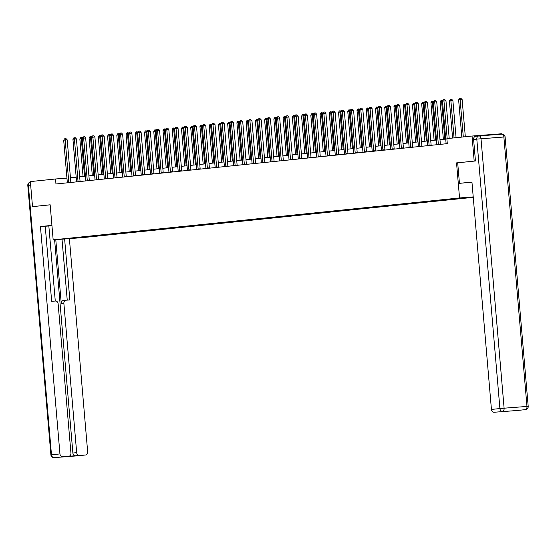 <?xml version="1.0" encoding="UTF-8"?>
<svg xmlns="http://www.w3.org/2000/svg" width="556" height="556" viewBox="0 0 556 556"><rect width="100%" height="100%" fill="white"/><g stroke="black" fill="none" stroke-linecap="round" stroke-linejoin="round"><path stroke-width="0.83" d="M475.276 160.997L456.539 162.901L459.541 197.957L53.167 239.858L83.059 237.579L473.253 197.345M501.971 134.17L501.936 133.753L472.037 136.039L446.871 138.632L447.302 143.643L55.961 183.994L55.537 178.983L30.365 181.583L32.512 206.624L33.603 206.54M459.541 197.957L473.219 196.914M473.225 196.963L74.601 237.808L63.926 238.99L76.207 238.051L76.102 237.69M473.232 197.109L468.006 197.727L467.971 197.366M76.207 238.051L468.006 197.727M474.185 161.08L472.037 136.039M53.167 239.858L50.158 204.803L32.512 206.624M66.942 178.115L55.537 178.983M445.724 139.076L439.984 139.667M436.488 140.029L430.74 140.619M427.244 140.981L421.504 141.571M418.008 141.933L412.267 142.524M408.771 142.885L403.03 143.476M399.535 143.837L393.787 144.428M390.291 144.789L384.55 145.387M381.055 145.741L375.314 146.339M371.818 146.694L366.07 147.291M362.575 147.653L356.834 148.244M353.338 148.605L347.597 149.196M344.101 149.557L338.361 150.148M334.865 150.509L329.117 151.1M325.621 151.461L319.881 152.052M316.385 152.413L310.644 153.004M307.148 153.366L301.401 153.956M297.905 154.318L292.164 154.909M288.668 155.27L282.928 155.861M279.432 156.222L273.691 156.813M270.195 157.174L264.447 157.765M260.952 158.126L255.211 158.717M251.715 159.079L245.974 159.676M242.479 160.031L236.731 160.628M233.235 160.983L227.494 161.581M223.998 161.942L218.258 162.533M214.762 162.894L209.021 163.485M205.525 163.846L199.778 164.437M196.282 164.798L190.541 165.389M187.045 165.751L181.305 166.341M177.809 166.703L172.061 167.293M168.565 167.655L162.825 168.246M159.329 168.607L153.588 169.198M150.092 169.559L144.351 170.15M140.856 170.511L135.108 171.102M131.612 171.463L125.871 172.054M122.376 172.416L116.635 173.013M113.139 173.368L107.391 173.965M103.896 174.32L98.155 174.918M94.659 175.279L88.918 175.87M85.422 176.231L79.675 176.822M76.186 177.183L70.438 177.774M89.224 236.786L89.189 236.383M98.461 235.834L98.426 235.431M107.704 234.882L107.669 234.479M116.941 233.93L116.906 233.527M126.177 232.978L126.142 232.575M135.414 232.026L135.379 231.616M144.657 231.067L144.623 230.664M153.894 230.114L153.859 229.711M163.13 229.162L163.096 228.759M172.374 228.21L172.339 227.807M181.61 227.258L181.576 226.855M190.847 226.306L190.812 225.903M200.084 225.354L200.056 224.951M209.327 224.402L209.292 223.998M218.564 223.449L218.529 223.046M227.8 222.497L227.765 222.094M237.044 221.545L237.009 221.142M246.28 220.593L246.245 220.19M255.517 219.641L255.482 219.238M264.76 218.689L264.725 218.286M273.997 217.737L273.962 217.326M283.233 216.777L283.199 216.374M292.47 215.825L292.435 215.422M301.713 214.873L301.679 214.47M310.95 213.921L310.915 213.518M320.186 212.969L320.152 212.566M329.43 212.017L329.395 211.614M338.667 211.065L338.632 210.661M347.903 210.112L347.868 209.709M357.14 209.16L357.105 208.757M366.383 208.208L366.348 207.805M375.62 207.256L375.585 206.853M384.856 206.304L384.822 205.901M394.1 205.352L394.065 204.949M403.336 204.399L403.302 203.989M412.573 203.447L412.538 203.037M421.809 202.488L421.775 202.085M431.053 201.536L431.018 201.133M440.289 200.584L440.255 200.181M449.526 199.632L449.491 199.229M458.769 198.68L458.735 198.277M456.539 162.901L457.685 162.811L459.451 183.341L471.947 182.055L491.434 409.431L499.907 408.563L476.805 139.111L473.608 139.445L475.456 160.976L457.685 162.811M68.798 182.305L70.814 182.146L67.193 139.876L65.17 140.036L68.798 182.305A1.008 0.598 -94.4 0 0 68.868 182.667M63.69 140.181L64.628 138.791L65.219 138.729L65.17 140.036L63.69 140.181L67.318 182.458A1.008 0.598 -94.4 0 1 67.304 182.827M65.219 138.729L66.032 138.666L67.193 139.876M84.547 176.321L81.329 138.798L79.849 138.951L83.066 176.474M82.205 138.729L81.329 138.798L81.378 137.499L82.51 137.77M79.849 138.951L80.787 137.554L81.378 137.499M51.937 225.493L47.128 226.035L51.958 225.736M51.923 225.368L40.456 226.549L45.224 226.181L51.666 301.31L55.461 301.018A3.016 2.432 84.1 0 1 58.144 303.84L70.939 453.084A3.016 2.432 84.1 0 1 68.826 456.274L65.031 456.664A3.016 2.432 -95.9 0 1 64.983 456.664L75.567 455.857A3.016 2.432 -95.9 0 1 72.885 453.036L54.599 239.754M55.273 301.032L48.838 225.979L45.231 226.25M51.958 225.771L48.845 226.007M40.456 226.549L59.951 453.925A3.016 2.432 84.1 0 0 62.633 456.747L68.77 456.274A3.016 2.432 84.1 0 0 68.826 456.274M72.885 453.036L76.672 452.647A3.016 2.432 84.1 0 0 79.355 455.468L85.499 454.996A3.016 2.432 84.1 0 0 85.548 454.996A3.016 2.432 84.1 0 0 87.66 451.806L69.389 238.621M76.672 452.647L63.877 303.402A3.016 2.432 84.1 0 1 65.99 300.212A3.016 2.432 84.1 0 1 66.046 300.212L69.841 299.92L64.621 238.99M33.423 206.554L50.165 204.83M63.877 303.402L61.271 303.666L55.788 239.664M61.271 303.666A3.016 2.432 -95.9 0 1 63.391 300.483A3.016 2.432 -95.9 0 1 63.44 300.476L65.942 300.219M67.234 300.122L62.008 239.184M471.954 182.18L459.451 183.341M517.087 410.495A3.016 2.432 -95.9 0 1 517.038 410.502A3.016 2.432 -95.9 0 1 516.983 410.509L510.846 410.974A3.016 2.432 -95.9 0 1 510.213 410.919M500.365 411.774A3.016 2.432 -95.9 0 1 500.31 411.781A3.016 2.432 -95.9 0 1 500.261 411.781L494.117 412.253A3.016 2.432 -95.9 0 1 491.434 409.431M510.846 410.974L500.261 411.781M473.608 139.445A3.016 2.432 -95.9 0 1 475.721 136.255A3.016 2.432 -95.9 0 1 475.776 136.255L478.869 135.935M78.035 181.346L80.05 181.193L76.429 138.924L74.407 139.076L78.035 181.346A1.008 0.598 -94.4 0 0 78.104 181.708M72.926 139.229L73.865 137.839L74.462 137.777L74.407 139.076L72.926 139.229L76.554 181.499A1.008 0.598 -94.4 0 1 76.54 181.875M74.462 137.777L75.268 137.714L76.429 138.924M87.271 180.394L89.294 180.241L85.666 137.971L83.65 138.124L87.271 180.394A1.008 0.598 -94.4 0 0 87.348 180.756M82.17 138.277L83.108 136.887L83.699 136.825L83.65 138.124L82.17 138.277L85.791 180.547A1.008 0.598 -94.4 0 1 85.784 180.922M83.699 136.825L84.505 136.762L85.666 137.971M93.783 175.362L90.565 137.846L89.085 137.999L92.303 175.515M91.448 137.777L90.565 137.846L90.621 136.54L91.747 136.818M89.085 137.999L90.023 136.602L90.621 136.54M103.027 174.41L99.809 136.894L98.329 137.047L101.546 174.563M100.685 136.825L99.809 136.894L99.858 135.588L100.99 135.866M98.329 137.047L99.267 135.65L99.858 135.588M96.508 179.442L98.53 179.289L94.909 137.019L92.887 137.172L96.508 179.442A1.008 0.598 -94.4 0 0 96.584 179.803M91.406 137.325L92.345 135.935L92.935 135.873L92.887 137.172L91.406 137.325L95.027 179.595A1.008 0.598 -94.4 0 1 95.02 179.97M92.935 135.873L93.742 135.81L94.909 137.019M105.751 178.49L107.767 178.337L104.146 136.067L102.123 136.22L105.751 178.49A1.008 0.598 -94.4 0 0 105.821 178.851M100.643 136.373L101.581 134.983L102.179 134.92L102.123 136.22L100.643 136.373L104.271 178.643A1.008 0.598 -94.4 0 1 104.257 179.011M102.179 134.92L102.985 134.858L104.146 136.067M114.988 177.538L117.01 177.385L113.382 135.115L111.367 135.268L114.988 177.538A1.008 0.598 -94.4 0 0 115.057 177.899M109.886 135.421L110.825 134.031L111.415 133.968L111.367 135.268L109.886 135.421L113.507 177.691A1.008 0.598 -94.4 0 1 113.5 178.059M111.415 133.968L112.222 133.906L113.382 135.115M112.263 173.458L109.045 135.942L107.565 136.095L110.783 173.611M109.921 135.873L109.045 135.942L109.094 134.635L110.227 134.913M107.565 136.095L108.503 134.698L109.094 134.635M121.5 172.506L118.282 134.99L116.802 135.143L120.02 172.659M119.158 134.92L118.282 134.99L118.338 133.683L119.464 133.961M116.802 135.143L117.74 133.746L118.338 133.683M130.736 171.554L127.526 134.038L126.045 134.191L129.256 171.707M128.401 133.968L127.526 134.038L127.574 132.731L128.7 133.009M126.045 134.191L126.983 132.794L127.574 132.731M124.224 176.586L126.247 176.433L122.619 134.163L120.603 134.316L124.224 176.586A1.008 0.598 -94.4 0 0 124.301 176.947M119.123 134.469L120.061 133.072L120.652 133.016L120.603 134.316L119.123 134.469L122.744 176.738A1.008 0.598 -94.4 0 1 122.737 177.107M120.652 133.016L121.458 132.953L122.619 134.163M139.98 170.602L136.762 133.086L135.282 133.238L138.5 170.755M137.638 133.016L136.762 133.086L136.811 131.779L137.944 132.057M135.282 133.238L136.22 131.841L136.811 131.779M133.468 175.633L135.483 175.481L131.862 133.211L129.84 133.364L133.468 175.633A1.008 0.598 -94.4 0 0 133.537 175.995M128.36 133.516L129.298 132.119L129.889 132.064L129.84 133.364L128.36 133.516L131.987 175.786A1.008 0.598 -94.4 0 1 131.974 176.155M129.889 132.064L130.702 132.001L131.862 133.211M149.216 169.649L145.999 132.126L144.518 132.279L147.736 169.802M146.874 132.064L145.999 132.126L146.047 130.827L147.18 131.105M144.518 132.279L145.457 130.889L146.047 130.827M142.704 174.681L144.72 174.528L141.099 132.258L139.076 132.411L142.704 174.681A1.008 0.598 -94.4 0 0 142.774 175.043M137.596 132.564L138.534 131.167L139.132 131.112L139.076 132.411L137.596 132.564L141.224 174.834A1.008 0.598 -94.4 0 1 141.21 175.203M139.132 131.112L139.938 131.049L141.099 132.258M158.453 168.697L155.235 131.174L153.755 131.327L156.973 168.85M156.118 131.112L155.235 131.174L155.291 129.875L156.417 130.146M153.755 131.327L154.693 129.937L155.291 129.875M151.941 173.729L153.963 173.576L150.335 131.306L148.32 131.459L151.941 173.729A1.008 0.598 -94.4 0 0 152.017 174.091M146.84 131.612L147.778 130.215L148.369 130.153L148.32 131.459L146.84 131.612L150.461 173.882A1.008 0.598 -94.4 0 1 150.454 174.25M148.369 130.153L149.175 130.097L150.335 131.306M167.697 167.745L164.479 130.222L162.998 130.375L166.216 167.898M165.354 130.16L164.479 130.222L164.527 128.922L165.66 129.194M162.998 130.375L163.937 128.985L164.527 128.922M161.177 172.777L163.2 172.624L159.579 130.354L157.556 130.507L161.177 172.777A1.008 0.598 -94.4 0 0 161.254 173.138M156.076 130.66L157.014 129.263L157.605 129.201L157.556 130.507L156.076 130.66L159.697 172.93A1.008 0.598 -94.4 0 1 159.69 173.298M157.605 129.201L158.411 129.145L159.579 130.354M176.933 166.793L173.715 129.27L172.235 129.423L175.453 166.946M174.591 129.207L173.715 129.27L173.764 127.97L174.897 128.241M172.235 129.423L173.173 128.033L173.764 127.97M170.421 171.825L172.436 171.672L168.815 129.402L166.793 129.555L170.421 171.825A1.008 0.598 -94.4 0 0 170.49 172.186M165.313 129.708L166.251 128.311L166.849 128.248L166.793 129.555L165.313 129.708L168.941 171.978A1.008 0.598 -94.4 0 1 168.927 172.346M166.849 128.248L167.655 128.186L168.815 129.402M186.17 165.841L182.952 128.318L181.471 128.471L184.689 165.994M183.827 128.255L182.952 128.318L183.007 127.018L184.133 127.289M181.471 128.471L182.41 127.081L183.007 127.018M179.657 170.873L181.68 170.72L178.052 128.45L176.037 128.603L179.657 170.873A1.008 0.598 -94.4 0 0 179.727 171.234M174.556 128.756L175.494 127.359L176.085 127.296L176.037 128.603L174.556 128.756L178.177 171.026A1.008 0.598 -94.4 0 1 178.17 171.394M176.085 127.296L176.891 127.234L178.052 128.45M195.406 164.889L192.195 127.366L190.715 127.519L193.926 165.042M193.071 127.303L192.195 127.366L192.244 126.066L193.377 126.337M190.715 127.519L191.653 126.129L192.244 126.066M188.894 169.921L190.916 169.761L187.296 127.491L185.273 127.651L188.894 169.921A1.008 0.598 -94.4 0 0 188.97 170.282M183.793 127.804L184.731 126.407L185.322 126.344L185.273 127.651L183.793 127.804L187.414 170.073A1.008 0.598 -94.4 0 1 187.407 170.442M185.322 126.344L186.128 126.281L187.296 127.491M204.65 163.937L201.432 126.414L199.951 126.566L203.169 164.089M202.308 126.344L201.432 126.414L201.48 125.114L202.613 125.385M199.951 126.566L200.89 125.169L201.48 125.114M198.138 168.968L200.153 168.809L196.532 126.539L194.51 126.698L198.138 168.968A1.008 0.598 -94.4 0 0 198.207 169.33M193.029 126.851L193.968 125.454L194.558 125.392L194.51 126.698L193.029 126.851L196.657 169.121A1.008 0.598 -94.4 0 1 196.643 169.49M194.558 125.392L195.371 125.329L196.532 126.539M213.886 162.984L210.668 125.461L209.188 125.614L212.406 163.137M211.544 125.392L210.668 125.461L210.717 124.162L211.85 124.433M209.188 125.614L210.126 124.217L210.717 124.162M207.374 168.016L209.39 167.856L205.769 125.586L203.746 125.746L207.374 168.016A1.008 0.598 -94.4 0 0 207.444 168.378M202.266 125.892L203.204 124.502L203.802 124.44L203.746 125.746L202.266 125.892L205.894 168.162A1.008 0.598 -94.4 0 1 205.88 168.537M203.802 124.44L204.608 124.377L205.769 125.586M223.123 162.032L219.905 124.509L218.425 124.662L221.642 162.185M220.788 124.44L219.905 124.509L219.961 123.21L221.086 123.481M218.425 124.662L219.363 123.265L219.961 123.21M216.611 167.057L218.633 166.904L215.005 124.634L212.99 124.787L216.611 167.057A1.008 0.598 -94.4 0 0 216.687 167.419M211.509 124.94L212.448 123.55L213.038 123.488L212.99 124.787L211.509 124.94L215.13 167.21A1.008 0.598 -94.4 0 1 215.123 167.585M213.038 123.488L213.845 123.425L215.005 124.634M232.366 161.073L229.148 123.557L227.668 123.71L230.886 161.226M230.024 123.488L229.148 123.557L229.197 122.251L230.33 122.528M227.668 123.71L228.606 122.313L229.197 122.251M225.847 166.105L227.87 165.952L224.249 123.682L222.226 123.835L225.847 166.105A1.008 0.598 -94.4 0 0 225.924 166.466M220.746 123.988L221.684 122.598L222.275 122.535L222.226 123.835L220.746 123.988L224.367 166.258A1.008 0.598 -94.4 0 1 224.36 166.633M222.275 122.535L223.088 122.473L224.249 123.682M241.603 160.121L238.385 122.605L236.905 122.758L240.122 160.274M239.261 122.535L238.385 122.605L238.434 121.298L239.566 121.576M236.905 122.758L237.843 121.361L238.434 121.298M235.091 165.153L237.106 165L233.485 122.73L231.463 122.883L235.091 165.153A1.008 0.598 -94.4 0 0 235.16 165.514M229.982 123.036L230.921 121.646L231.518 121.583L231.463 122.883L229.982 123.036L233.61 165.306A1.008 0.598 -94.4 0 1 233.596 165.674M231.518 121.583L232.325 121.521L233.485 122.73M250.839 159.169L247.622 121.653L246.141 121.806L249.359 159.322M248.497 121.583L247.622 121.653L247.677 120.346L248.803 120.624M246.141 121.806L247.079 120.409L247.677 120.346M244.327 164.201L246.35 164.048L242.722 121.778L240.706 121.931L244.327 164.201A1.008 0.598 -94.4 0 0 244.397 164.562M239.226 122.084L240.164 120.694L240.755 120.631L240.706 121.931L239.226 122.084L242.847 164.354A1.008 0.598 -94.4 0 1 242.84 164.722M240.755 120.631L241.561 120.569L242.722 121.778M260.076 158.217L256.865 120.701L255.385 120.854L258.596 158.37M257.741 120.631L256.865 120.701L256.914 119.394L258.047 119.672M255.385 120.854L256.323 119.457L256.914 119.394M253.564 163.249L255.586 163.096L251.965 120.826L249.943 120.979L253.564 163.249A1.008 0.598 -94.4 0 0 253.64 163.61M248.462 121.132L249.401 119.742L249.991 119.679L249.943 120.979L248.462 121.132L252.083 163.401A1.008 0.598 -94.4 0 1 252.076 163.77M249.991 119.679L250.798 119.616L251.965 120.826M269.319 157.265L266.102 119.748L264.621 119.901L267.839 157.417M266.977 119.679L266.102 119.748L266.15 118.442L267.283 118.72M264.621 119.901L265.56 118.504L266.15 118.442M262.807 162.296L264.823 162.143L261.202 119.874L259.179 120.026L262.807 162.296A1.008 0.598 -94.4 0 0 262.877 162.658M257.699 120.179L258.637 118.782L259.228 118.727L259.179 120.026L257.699 120.179L261.327 162.449A1.008 0.598 -94.4 0 1 261.313 162.818M259.228 118.727L260.041 118.664L261.202 119.874M278.556 156.312L275.338 118.796L273.858 118.949L277.076 156.465M276.214 118.727L275.338 118.796L275.387 117.49L276.52 117.768M273.858 118.949L274.796 117.552L275.387 117.49M272.044 161.344L274.066 161.191L270.438 118.921L268.416 119.074L272.044 161.344A1.008 0.598 -94.4 0 0 272.113 161.706M266.936 119.227L267.874 117.83L268.472 117.775L268.416 119.074L266.936 119.227L270.563 161.497A1.008 0.598 -94.4 0 1 270.55 161.865M268.472 117.775L269.278 117.712L270.438 118.921M287.793 155.36L284.575 117.837L283.094 117.99L286.312 155.513M285.457 117.775L284.575 117.837L284.63 116.538L285.756 116.816M283.094 117.99L284.033 116.6L284.63 116.538M281.28 160.392L283.303 160.239L279.675 117.969L277.659 118.122L281.28 160.392A1.008 0.598 -94.4 0 0 281.357 160.754M276.179 118.275L277.117 116.878L277.708 116.823L277.659 118.122L276.179 118.275L279.8 160.545A1.008 0.598 -94.4 0 1 279.793 160.913M277.708 116.823L278.514 116.76L279.675 117.969M297.036 154.408L293.818 116.885L292.338 117.038L295.556 154.561M294.694 116.823L293.818 116.885L293.867 115.585L295 115.856M292.338 117.038L293.276 115.648L293.867 115.585M290.517 159.44L292.539 159.287L288.918 117.017L286.896 117.17L290.517 159.44A1.008 0.598 -94.4 0 0 290.593 159.801M285.416 117.323L286.354 115.926L286.945 115.863L286.896 117.17L285.416 117.323L289.037 159.593A1.008 0.598 -94.4 0 1 289.03 159.961M286.945 115.863L287.758 115.808L288.918 117.017M306.273 153.456L303.055 115.933L301.574 116.086L304.792 153.609M303.93 115.87L303.055 115.933L303.103 114.633L304.236 114.904M301.574 116.086L302.513 114.696L303.103 114.633M299.76 158.488L301.776 158.335L298.155 116.065L296.133 116.218L299.76 158.488A1.008 0.598 -94.4 0 0 299.83 158.849M294.652 116.371L295.59 114.974L296.188 114.911L296.133 116.218L294.652 116.371L298.28 158.641A1.008 0.598 -94.4 0 1 298.266 159.009M296.188 114.911L296.994 114.856L298.155 116.065M315.509 152.504L312.291 114.981L310.811 115.134L314.029 152.657M313.167 114.918L312.291 114.981L312.347 113.681L313.473 113.952M310.811 115.134L311.749 113.744L312.347 113.681M308.997 157.536L311.019 157.383L307.392 115.113L305.376 115.266L308.997 157.536A1.008 0.598 -94.4 0 0 309.066 157.897M303.896 115.419L304.834 114.022L305.425 113.959L305.376 115.266L303.896 115.419L307.517 157.689A1.008 0.598 -94.4 0 1 307.51 158.057M305.425 113.959L306.231 113.897L307.392 115.113M324.746 151.552L321.535 114.029L320.054 114.182L323.265 151.705M322.41 113.966L321.535 114.029L321.583 112.729L322.716 113M320.054 114.182L320.993 112.792L321.583 112.729M318.234 156.583L320.256 156.431L316.635 114.154L314.613 114.314L318.234 156.583A1.008 0.598 -94.4 0 0 318.31 156.945M313.132 114.466L314.07 113.07L314.661 113.007L314.613 114.314L313.132 114.466L316.753 156.736A1.008 0.598 -94.4 0 1 316.746 157.105M314.661 113.007L315.467 112.944L316.635 114.154M333.989 150.6L330.771 113.076L329.291 113.229L332.509 150.752M331.647 113.014L330.771 113.076L330.82 111.777L331.953 112.048M329.291 113.229L330.229 111.832L330.82 111.777M327.477 155.631L329.493 155.471L325.872 113.202L323.849 113.361L327.477 155.631A1.008 0.598 -94.4 0 0 327.547 155.993M322.369 113.514L323.307 112.117L323.898 112.055L323.849 113.361L322.369 113.514L325.997 155.784A1.008 0.598 -94.4 0 1 325.983 156.153M323.898 112.055L324.711 111.992L325.872 113.202M343.226 149.647L340.008 112.124L338.528 112.277L341.745 149.8M340.884 112.055L340.008 112.124L340.057 110.825L341.189 111.096M338.528 112.277L339.466 110.88L340.057 110.825M336.714 154.679L338.736 154.519L335.108 112.249L333.086 112.409L336.714 154.679A1.008 0.598 -94.4 0 0 336.783 155.041M331.605 112.562L332.544 111.165L333.141 111.103L333.086 112.409L331.605 112.562L335.233 154.832A1.008 0.598 -94.4 0 1 335.226 155.2M333.141 111.103L333.947 111.04L335.108 112.249M352.462 148.695L349.244 111.172L347.764 111.325L350.982 148.848M350.127 111.103L349.244 111.172L349.3 109.873L350.426 110.144M347.764 111.325L348.709 109.928L349.3 109.873M345.95 153.727L347.973 153.567L344.345 111.297L342.329 111.45L345.95 153.727A1.008 0.598 -94.4 0 0 346.027 154.088M340.849 111.603L341.787 110.213L342.378 110.151L342.329 111.45L340.849 111.603L344.47 153.873A1.008 0.598 -94.4 0 1 344.463 154.248M342.378 110.151L343.184 110.088L344.345 111.297M361.706 147.743L358.488 110.22L357.008 110.373L360.225 147.889M359.364 110.151L358.488 110.22L358.537 108.92L359.669 109.191M357.008 110.373L357.946 108.976L358.537 108.92M355.187 152.768L357.209 152.615L353.588 110.345L351.566 110.498L355.187 152.768A1.008 0.598 -94.4 0 0 355.263 153.129M350.085 110.651L351.024 109.261L351.614 109.198L351.566 110.498L350.085 110.651L353.706 152.921A1.008 0.598 -94.4 0 1 353.699 153.296M351.614 109.198L352.428 109.136L353.588 110.345M370.942 146.784L367.724 109.268L366.244 109.421L369.462 146.937M368.6 109.198L367.724 109.268L367.773 107.961L368.906 108.239M366.244 109.421L367.182 108.024L367.773 107.961M364.43 151.816L366.446 151.663L362.825 109.393L360.802 109.546L364.43 151.816A1.008 0.598 -94.4 0 0 364.5 152.177M359.322 109.699L360.26 108.309L360.858 108.246L360.802 109.546L359.322 109.699L362.95 151.969A1.008 0.598 -94.4 0 1 362.936 152.344M360.858 108.246L361.664 108.184L362.825 109.393M380.179 145.832L376.961 108.316L375.481 108.469L378.699 145.985M377.837 108.246L376.961 108.316L377.017 107.009L378.143 107.287M375.481 108.469L376.419 107.072L377.017 107.009M373.667 150.864L375.689 150.711L372.061 108.441L370.046 108.594L373.667 150.864A1.008 0.598 -94.4 0 0 373.736 151.225M368.565 108.747L369.504 107.357L370.094 107.294L370.046 108.594L368.565 108.747L372.186 151.017A1.008 0.598 -94.4 0 1 372.179 151.385M370.094 107.294L370.901 107.232L372.061 108.441M389.415 144.88L386.205 107.364L384.724 107.516L387.935 145.033M387.08 107.294L386.205 107.364L386.253 106.057L387.386 106.335M384.724 107.516L385.662 106.12L386.253 106.057M382.903 149.911L384.926 149.759L381.305 107.489L379.282 107.642L382.903 149.911A1.008 0.598 -94.4 0 0 382.98 150.273M377.802 107.794L378.74 106.404L379.331 106.342L379.282 107.642L377.802 107.794L381.423 150.064A1.008 0.598 -94.4 0 1 381.416 150.433M379.331 106.342L380.137 106.279L381.305 107.489M398.659 143.928L395.441 106.411L393.961 106.564L397.179 144.08M396.317 106.342L395.441 106.411L395.49 105.105L396.623 105.383M393.961 106.564L394.899 105.167L395.49 105.105M392.147 148.959L394.162 148.806L390.541 106.537L388.519 106.689L392.147 148.959A1.008 0.598 -94.4 0 0 392.216 149.321M387.039 106.842L387.977 105.452L388.568 105.39L388.519 106.689L387.039 106.842L390.666 149.112A1.008 0.598 -94.4 0 1 390.653 149.481M388.568 105.39L389.381 105.327L390.541 106.537M407.895 142.975L404.678 105.459L403.197 105.612L406.415 143.128M405.553 105.39L404.678 105.459L404.726 104.153L405.859 104.431M403.197 105.612L404.136 104.215L404.726 104.153M401.383 148.007L403.406 147.854L399.778 105.584L397.762 105.737L401.383 148.007A1.008 0.598 -94.4 0 0 401.453 148.369M396.275 105.89L397.22 104.493L397.811 104.438L397.762 105.737L396.275 105.89L399.903 148.16A1.008 0.598 -94.4 0 1 399.896 148.528M397.811 104.438L398.617 104.375L399.778 105.584M417.132 142.023L413.921 104.507L412.434 104.653L415.652 142.176M414.797 104.438L413.921 104.507L413.97 103.201L415.096 103.479M412.434 104.653L413.379 103.263L413.97 103.201M410.62 147.055L412.642 146.902L409.014 104.632L406.999 104.785L410.62 147.055A1.008 0.598 -94.4 0 0 410.696 147.416M405.519 104.938L406.457 103.541L407.048 103.486L406.999 104.785L405.519 104.938L409.14 147.208A1.008 0.598 -94.4 0 1 409.133 147.576M407.048 103.486L407.854 103.423L409.014 104.632M426.376 141.071L423.158 103.548L421.677 103.701L424.895 141.224M424.033 103.486L423.158 103.548L423.206 102.248L424.339 102.526M421.677 103.701L422.616 102.311L423.206 102.248M419.856 146.103L421.879 145.95L418.258 103.68L416.235 103.833L419.856 146.103A1.008 0.598 -94.4 0 0 419.933 146.464M414.755 103.986L415.693 102.589L416.284 102.533L416.235 103.833L414.755 103.986L418.376 146.256A1.008 0.598 -94.4 0 1 418.369 146.624M416.284 102.533L417.097 102.471L418.258 103.68M435.612 140.119L432.394 102.596L430.914 102.749L434.132 140.272M433.27 102.533L432.394 102.596L432.443 101.296L433.576 101.567M430.914 102.749L431.852 101.359L432.443 101.296M429.1 145.151L431.115 144.998L427.494 102.728L425.472 102.881L429.1 145.151A1.008 0.598 -94.4 0 0 429.169 145.512M423.992 103.034L424.93 101.637L425.528 101.574L425.472 102.881L423.992 103.034L427.62 145.304A1.008 0.598 -94.4 0 1 427.606 145.672M425.528 101.574L426.334 101.519L427.494 102.728M444.849 139.167L441.631 101.644L440.15 101.797L443.368 139.32M442.507 101.581L441.631 101.644L441.686 100.344L442.812 100.615M440.15 101.797L441.089 100.407L441.686 100.344M438.337 144.199L440.359 144.046L436.731 101.776L434.716 101.929L438.337 144.199A1.008 0.598 -94.4 0 0 438.406 144.56M433.235 102.082L434.173 100.685L434.764 100.622L434.716 101.929L433.235 102.082L436.856 144.351A1.008 0.598 -94.4 0 1 436.849 144.72M434.764 100.622L435.57 100.566L436.731 101.776M456.073 137.686L452.89 100.539L449.394 100.844L452.584 138.048M454.064 137.895L450.874 100.692L450.923 99.392L451.729 99.329L452.89 100.539M449.394 100.844L450.332 99.454L450.923 99.392M449.192 138.395L445.975 100.824L443.952 100.977L447.177 138.604M442.472 101.129L443.41 99.732L444.001 99.67L443.952 100.977L442.472 101.129L446.093 143.399A1.008 0.598 -94.4 0 1 446.086 143.768M444.001 99.67L444.807 99.607L445.975 100.824M465.316 136.734L462.133 99.587L458.63 99.892L461.821 137.096M463.301 136.943L460.111 99.739L460.159 98.44L460.966 98.377L462.133 99.587M458.63 99.892L459.569 98.502L460.159 98.44M79.355 455.468L75.567 455.857M64.983 456.664L68.77 456.274M62.633 456.747L85.499 454.996M30.67 185.113L28.384 185.35L51.479 454.801L59.951 453.925M54.161 457.616A3.016 2.432 -95.9 0 1 51.479 454.801L50.902 454.871A3.016 3.016 0 0 0 54.134 457.623A3.016 1.786 -94.4 0 0 54.161 457.616M54.043 457.623A3.016 1.786 -94.4 0 0 54.134 457.623L76.999 455.871A3.016 3.016 0 0 0 77.082 455.864L85.548 454.996M28.384 185.35A3.016 2.432 -95.9 0 1 30.42 182.173A3.016 3.016 0 0 0 27.8 185.426L28.384 185.35M479.029 135.921L501.839 134.177A3.016 1.786 -94.4 0 1 501.866 134.177L479.001 135.921A3.016 1.786 85.6 0 1 481.01 138.743L504.104 408.194L526.97 406.443L503.875 136.998L476.805 139.111A3.016 2.432 84.1 0 1 478.918 135.928A3.016 2.432 84.1 0 1 478.973 135.921A3.016 1.786 85.6 0 1 479.001 135.921A3.016 3.016 0 0 0 478.918 135.928L475.721 136.255M516.983 410.509L494.117 412.253M528.2 406.373L526.97 406.443A3.016 1.786 85.6 0 1 525.455 409.633A3.016 2.432 84.1 0 0 525.503 409.626A3.016 3.016 0 0 0 528.2 406.373L505.098 136.922A3.016 3.016 0 0 0 501.866 134.177A3.016 1.786 -94.4 0 1 503.875 136.998L505.098 136.922M502.589 411.377A3.016 1.786 -94.4 0 0 504.104 408.194L499.907 408.563A3.016 2.432 84.1 0 0 502.589 411.377M50.902 454.871L27.8 185.426M65.99 300.212L63.391 300.483M517.038 410.502L525.503 409.626M500.31 411.781L504.077 411.391"/></g></svg>
